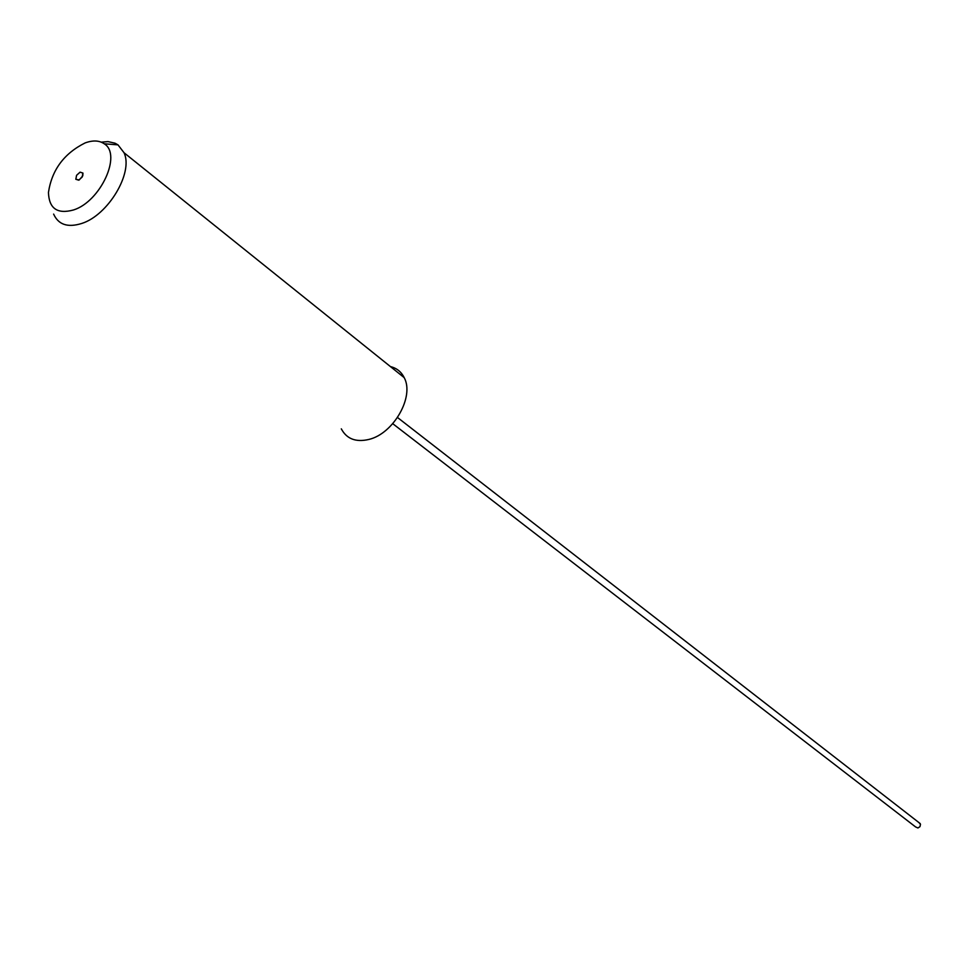 <?xml version="1.0" encoding="UTF-8"?>
<svg xmlns="http://www.w3.org/2000/svg" width="969" height="969" viewBox="0 0 969 969"><rect width="100%" height="100%" fill="white"/><g stroke="black" fill="none" stroke-linecap="round" stroke-linejoin="round"><path stroke-width="1.45" d="M85.139 142.915C64.051 153.453 51.817 169.987 48.45 192.492C49.031 208.577 57.389 214.403 73.535 209.958C100.534 201.613 122.191 154.41 104.204 143.775C99.238 140.384 92.891 140.105 85.139 142.915M53.622 214.088C58.394 224.711 67.757 227.836 81.723 223.464C108.201 215.191 133.565 172.652 124.056 152.763L118.012 144.878L115.032 143.194L107.983 141.607L101.26 142.152M80.076 172.155L82.946 173.076L82.789 175.825L79.228 179.968L75.812 179.289L76.575 175.292L80.076 172.155L82.922 173.1L82.159 177.073L78.683 180.173L75.848 179.265L76.599 175.292L80.064 172.191M390.446 366.597C396.709 368.111 401.287 371.793 404.194 377.631C414.659 396.612 393.547 433.724 368.874 439.442C355.865 442.47 346.672 438.933 341.306 428.843M918.915 822.572L920.489 824.292L919.981 826.654L917.934 827.974L915.56 826.908L392.748 423.683M124.056 152.763L404.194 377.631M104.204 143.775L118.012 144.878M397.532 417.518L920.211 823.577"/></g></svg>
